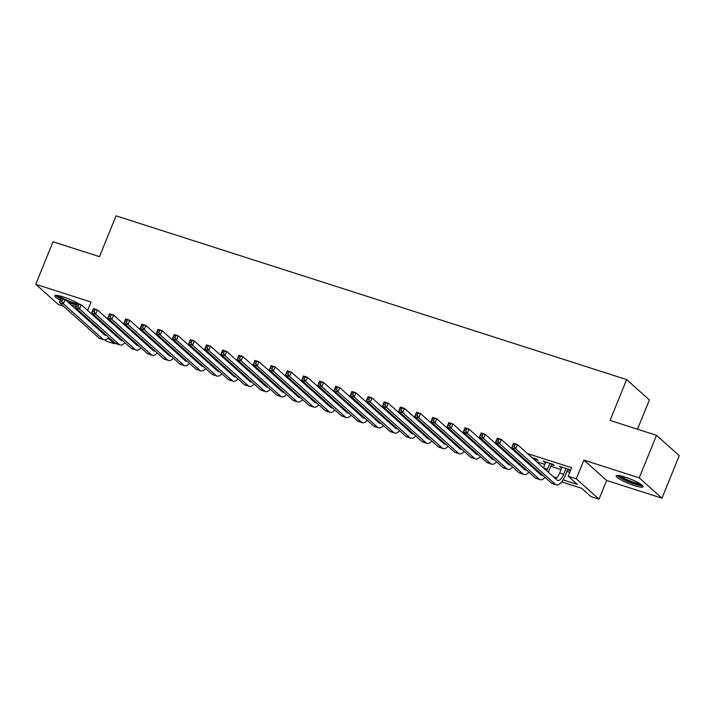 <?xml version="1.0" encoding="UTF-8"?>
<svg xmlns="http://www.w3.org/2000/svg" width="715" height="715" viewBox="0 0 715 715"><rect width="100%" height="100%" fill="white"/><g stroke="black" fill="none" stroke-linecap="round" stroke-linejoin="round"><path stroke-width="1.07" d="M71.044 304.876A14.523 2.386 -157.9 0 0 72.921 305.502A14.523 2.386 -157.9 0 0 76.005 306.404M79.106 304.036A14.523 2.386 -157.9 0 0 63.331 296.922A14.523 2.386 -157.9 0 0 54.671 295.751A14.523 2.386 -157.9 0 0 60.257 300.211M634.393 485.583A14.523 2.386 -157.9 0 0 643.053 486.754A14.523 2.386 -157.9 0 0 624.812 476.994A14.523 2.386 -157.9 0 0 616.151 475.824A14.523 2.386 -157.9 0 0 634.393 485.583M114.695 342.771L114.311 343.709L106.231 341.118L104.864 339.893M637.485 429.215L649.381 399.935L626.635 379.585L116.053 215.832L99.474 256.667L53.017 241.768L35.75 284.302L58.496 304.653L63.537 306.27M77.676 310.802L79.696 311.454M626.635 379.585L610.056 420.42L656.504 435.319L679.25 455.67L661.983 498.203L639.237 477.852L583.896 460.102L576.299 478.818L599.036 499.168L590.956 496.576L581.742 488.327L561.695 481.901M583.896 460.102L606.642 480.453L661.983 498.203M606.642 480.453L599.036 499.168M656.504 435.319L639.237 477.852M113.819 323.43L111.799 322.787M129.978 328.614L127.958 327.971M146.128 333.798L144.108 333.154M162.287 338.981L160.267 338.329M178.446 344.165L176.426 343.513M194.605 349.34L192.585 348.697M210.764 354.524L208.744 353.88M226.923 359.708L224.903 359.064M243.073 364.891L241.062 364.239M259.232 370.075L257.212 369.423M275.391 375.25L273.371 374.606M291.55 380.434L289.53 379.79M307.709 385.617L305.689 384.974M323.868 390.801L321.848 390.149M340.027 395.985L338.007 395.332M356.177 401.169L354.157 400.516M372.336 406.343L370.316 405.7M388.495 411.527L386.475 410.884M404.654 416.711L402.634 416.067M420.813 421.895L418.793 421.242M436.972 427.078L434.952 426.426M453.122 432.253L451.111 431.61M469.281 437.437L467.261 436.794M485.44 442.621L483.42 441.977M501.599 447.805L499.579 447.152M517.758 452.988L515.738 452.336M535.249 459.477L538.082 460.389L536.545 459.012L531.897 457.52M551.408 464.661L554.241 465.563L552.704 464.196L543.007 461.086L545.518 462.775M563.107 479.881L577.434 484.475L568.219 476.226L571.669 467.717L527.438 453.533M513.299 448.993L511.279 448.35M497.14 443.818L495.12 443.166M480.989 438.635L478.97 437.982M464.83 433.451L462.811 432.807M448.671 428.267L446.652 427.624M432.512 423.083L430.493 422.44M416.353 417.909L414.334 417.256M400.194 412.725L398.175 412.072M384.035 407.541L382.024 406.889M367.885 402.357L365.866 401.714M351.726 397.174L349.707 396.53M335.567 391.999L333.548 391.346M319.408 386.815L317.389 386.163M303.249 381.631L301.23 380.979M287.09 376.447L285.07 375.804M270.94 371.264L268.92 370.62M254.781 366.08L252.761 365.437M238.622 360.905L236.602 360.253M222.463 355.721L220.443 355.069M206.304 350.538L204.284 349.894M190.145 345.354L188.125 344.71M173.986 340.17L171.975 339.527M157.836 334.995L155.816 334.343M141.677 329.812L139.657 329.159M125.518 324.628L123.498 323.984M109.359 319.444L107.339 318.801M116.563 327.05L118.583 327.693M132.722 332.234L134.742 332.877M148.872 337.417L150.892 338.061M165.031 342.592L167.051 343.245M181.19 347.776L183.21 348.428M197.349 352.96L199.369 353.603M213.508 358.144L215.528 358.787M229.667 363.327L231.687 363.971M245.826 368.502L247.837 369.155M261.976 373.686L263.996 374.338M278.135 378.87L280.155 379.513M294.294 384.053L296.314 384.697M310.453 389.237L312.473 389.881M326.612 394.412L328.632 395.064M342.771 399.596L344.791 400.248M358.921 404.779L360.941 405.432M375.08 409.963L377.1 410.607M391.239 415.147L393.259 415.79M407.398 420.322L409.418 420.974M423.557 425.505L425.577 426.158M439.716 430.689L441.736 431.342M455.875 435.873L457.886 436.516M472.025 441.057L474.045 441.7M488.184 446.24L490.204 446.884M504.343 451.415L506.363 452.068M520.502 456.599L522.522 457.251M536.661 461.783L544.848 464.41M550.747 466.296L561.007 469.594M566.906 471.48L569.775 472.4M567.567 469.844L570.391 470.747L568.854 469.371L559.166 466.269L561.677 467.95M87.668 310.471L91.091 302.052L35.75 284.302M85.255 316.423L84.906 317.272M94.711 315.619L94.371 316.468M91.949 322.42L91.6 323.269M568.219 476.226L576.299 478.818M108.081 338.132L114.311 343.709M100.994 331.671L103.005 332.314M117.144 336.854L119.164 337.498M133.303 342.038L135.323 342.682M149.462 347.213L151.482 347.865M165.621 352.397L167.641 353.049M181.78 357.58L183.8 358.224M197.939 362.764L199.959 363.408M214.089 367.948L216.109 368.591M230.248 373.123L232.268 373.775M246.407 378.306L248.427 378.959M262.566 383.49L264.586 384.134M278.725 388.674L280.745 389.318M294.884 393.858L296.904 394.501M311.043 399.033L313.054 399.685M327.193 404.216L329.213 404.869M343.352 409.4L345.372 410.053M359.511 414.584L361.531 415.227M375.67 419.768L377.69 420.411M391.829 424.951L393.849 425.595M407.988 430.126L410.008 430.779M424.138 435.31L426.158 435.962M440.297 440.494L442.317 441.137M456.456 445.677L458.476 446.321M472.615 450.861L474.635 451.505M488.774 456.036L490.794 456.688M504.933 461.22L506.953 461.872M521.092 466.403L523.103 467.047M537.242 471.587L539.262 472.231M553.401 476.771L556.708 477.826M103.934 323.868L103.586 324.717M101.173 330.67L100.824 331.519M561.016 466.859L560.703 467.637M544.857 461.675L544.544 462.462M561.99 467.172L559.604 473.044A9.304 3.825 -72.2 0 1 555.618 478.746M566.03 468.468L563.643 474.34A9.304 3.825 -72.2 0 1 557.727 480.453A9.304 3.825 -72.2 0 1 557.119 480.096L517.508 444.641L515.774 448.895L555.394 484.35A13.96 5.747 107.8 0 0 556.306 484.886A13.96 5.747 107.8 0 0 565.181 475.716L567.88 469.058M514.282 446.518L515.774 448.895L511.734 447.599L513.468 443.345L517.508 444.641L513.361 444.292L512.673 445.999L514.282 446.518L514.979 444.81M512.673 445.999L511.734 447.599L551.354 483.054A13.96 5.747 107.8 0 0 552.266 483.59L556.306 484.886M513.468 443.345L513.361 444.292M641.623 484.85A12.566 2.065 22.1 0 1 634.303 483.644A12.566 2.065 22.1 0 1 618.502 475.466M620.334 475.77A11.637 1.913 -157.9 0 0 634.339 482.518A11.637 1.913 -157.9 0 0 640.095 483.796M617.134 475.404A14.425 2.377 -157.9 0 0 634.92 484.189A14.425 2.377 -157.9 0 0 642.642 485.762M76.728 304.626A12.566 2.065 22.1 0 1 67.299 301.524M58.853 295.697A11.637 1.913 -157.9 0 0 62.196 297.914A11.637 1.913 -157.9 0 0 77.157 303.553M77.98 303.678A11.637 1.913 -157.9 0 0 78.614 303.723M55.654 295.331A14.425 2.377 -157.9 0 0 60.212 298.504A14.425 2.377 -157.9 0 0 60.82 298.834M67.988 302.132A14.425 2.377 -157.9 0 0 76.568 305.019M60.954 298.486A12.566 2.065 22.1 0 1 57.03 295.384M545.831 461.988L543.454 467.86L547.493 469.156A9.304 3.825 -72.2 0 1 546.734 470.801M549.871 463.284L547.493 469.156M548.298 472.195A13.96 5.747 107.8 0 0 549.031 470.533L551.73 463.883M542.649 475.261A9.304 3.825 -72.2 0 1 541.577 475.269A9.304 3.825 -72.2 0 1 540.96 474.912L501.349 439.457L499.624 443.711L539.235 479.166A13.96 5.747 107.8 0 0 540.156 479.702A13.96 5.747 107.8 0 0 544.991 477.361M540.156 473.026A9.304 3.825 -72.2 0 1 539.459 473.562M498.132 441.334L499.624 443.711L495.584 442.415L497.309 438.161L501.349 439.457L497.202 439.117L496.514 440.815L498.132 441.334L498.82 439.636M496.514 440.815L495.584 442.415L535.195 477.87A13.96 5.747 107.8 0 0 536.116 478.406L540.156 479.702M497.309 438.161L497.202 439.117M527.634 461.827L527.295 462.676L529.315 463.32M533.712 458.1L533.408 458.869M534.945 460.246L535.571 458.699M530.968 464.813A9.304 3.825 -72.2 0 1 530.575 465.617M526.49 470.077A9.304 3.825 -72.2 0 1 525.418 470.086A9.304 3.825 -72.2 0 1 524.801 469.728L485.19 434.273L483.465 438.527L523.076 473.982A13.96 5.747 107.8 0 0 523.997 474.519A13.96 5.747 107.8 0 0 528.841 472.177M523.997 467.842A9.304 3.825 -72.2 0 1 523.3 468.379M481.973 436.15L483.465 438.527L479.425 437.231L481.15 432.986L485.19 434.273L481.043 433.933L480.355 435.632L481.973 436.15L482.661 434.452M480.355 435.632L479.425 437.231L519.036 472.687A13.96 5.747 107.8 0 0 519.957 473.223L523.997 474.519M532.139 467.011A13.96 5.747 107.8 0 0 532.514 466.189M481.15 432.986L481.043 433.933M511.484 456.644L511.136 457.493L513.155 458.145M517.562 452.917L517.249 453.685M518.786 455.062L519.126 454.213M514.809 459.629A9.304 3.825 -72.2 0 1 514.425 460.433M510.331 464.893A9.304 3.825 -72.2 0 1 509.259 464.902A9.304 3.825 -72.2 0 1 508.651 464.544L469.031 429.098L467.306 433.353L506.917 468.799A13.96 5.747 107.8 0 0 507.838 469.335A13.96 5.747 107.8 0 0 512.682 466.993M507.838 462.668A9.304 3.825 -72.2 0 1 507.141 463.204M465.814 430.966L467.306 433.353L463.266 432.057L464.991 427.802L469.031 429.098L464.884 428.75L464.196 430.448L465.814 430.966L466.502 429.268M464.196 430.448L463.266 432.057L502.877 467.503A13.96 5.747 107.8 0 0 503.798 468.039L507.838 469.335M515.98 461.827A13.96 5.747 107.8 0 0 516.355 461.005M464.991 427.802L464.884 428.75M495.325 451.46L494.977 452.309A9.304 3.825 -72.2 0 1 494.977 452.318L496.997 452.961M501.403 447.742L501.09 448.502M502.627 449.878L502.967 449.029M498.659 454.445A9.304 3.825 -72.2 0 1 498.266 455.258M494.172 459.709A9.304 3.825 -72.2 0 1 493.1 459.718A9.304 3.825 -72.2 0 1 492.492 459.37L452.872 423.915L451.147 428.169L490.758 463.615A13.96 5.747 107.8 0 0 491.679 464.151A13.96 5.747 107.8 0 0 496.523 461.819M491.679 457.484A9.304 3.825 -72.2 0 1 490.982 458.02M449.655 425.791L451.147 428.169L447.107 426.873L448.832 422.619L452.872 423.915L448.734 423.566L448.037 425.273L449.655 425.791L450.343 424.084M448.037 425.273L447.107 426.873L486.718 462.319A13.96 5.747 107.8 0 0 487.639 462.855L491.679 464.151M499.821 456.653A13.96 5.747 107.8 0 0 500.196 455.83M448.832 422.619L448.734 423.566M479.166 446.285L478.818 447.134L480.838 447.778M485.244 442.558L484.931 443.327M486.468 444.703L486.817 443.845M482.5 449.261A9.304 3.825 -72.2 0 1 482.107 450.075M478.013 454.534A9.304 3.825 -72.2 0 1 476.941 454.543A9.304 3.825 -72.2 0 1 476.333 454.186L436.713 418.731L434.988 422.985L474.608 458.44A13.96 5.747 107.8 0 0 475.52 458.967A13.96 5.747 107.8 0 0 480.364 456.635M475.52 452.3A9.304 3.825 -72.2 0 1 474.823 452.836M433.496 420.608L434.988 422.985L430.948 421.689L432.682 417.435L436.713 418.731L432.575 418.382L431.878 420.089L433.496 420.608L434.193 418.901M431.878 420.089L430.948 421.689L470.568 457.144A13.96 5.747 107.8 0 0 471.48 457.68L475.52 458.967M483.662 451.469A13.96 5.747 107.8 0 0 484.037 450.647M432.682 417.435L432.575 418.382M463.007 441.101L462.659 441.95L464.678 442.594M469.085 437.374L468.772 438.143M470.309 439.519L470.658 438.67M466.341 444.087A9.304 3.825 -72.2 0 1 465.948 444.891M461.854 449.351A9.304 3.825 -72.2 0 1 460.782 449.36A9.304 3.825 -72.2 0 1 460.174 449.002L420.563 413.547L418.829 417.801L458.449 453.256A13.96 5.747 107.8 0 0 459.361 453.793A13.96 5.747 107.8 0 0 464.205 451.451M459.37 447.116A9.304 3.825 -72.2 0 1 458.673 447.653M417.337 415.424L418.829 417.801L414.789 416.505L416.523 412.251L420.563 413.547L416.416 413.207L415.728 414.906L417.337 415.424L418.034 413.726M415.728 414.906L414.789 416.505L454.409 451.96A13.96 5.747 107.8 0 0 455.321 452.497L459.361 453.793M467.503 446.285A13.96 5.747 107.8 0 0 467.878 445.463M416.523 412.251L416.416 413.207M446.848 435.918L446.509 436.767L448.519 437.41M452.926 432.191L452.613 432.959M454.15 434.336L454.499 433.487M450.182 438.903A9.304 3.825 -72.2 0 1 449.789 439.707M445.704 444.167A9.304 3.825 -72.2 0 1 444.632 444.176A9.304 3.825 -72.2 0 1 444.015 443.818L404.404 408.363L402.679 412.618L442.29 448.073A13.96 5.747 107.8 0 0 443.211 448.609A13.96 5.747 107.8 0 0 448.046 446.267M443.211 441.933A9.304 3.825 -72.2 0 1 442.514 442.469M401.187 410.24L402.679 412.618L398.639 411.322L400.364 407.067L404.404 408.363L400.257 408.024L399.569 409.722L401.187 410.24L401.875 408.542M399.569 409.722L398.639 411.322L438.25 446.777A13.96 5.747 107.8 0 0 439.171 447.313L443.211 448.609M451.353 441.101A13.96 5.747 107.8 0 0 451.728 440.279M400.364 407.067L400.257 408.024M430.689 430.734L430.35 431.583L432.361 432.235M436.767 427.007L436.463 427.776M437.991 429.152L438.34 428.303M434.023 433.719A9.304 3.825 -72.2 0 1 433.63 434.523M429.545 438.983A9.304 3.825 -72.2 0 1 428.473 438.992A9.304 3.825 -72.2 0 1 427.856 438.635L388.245 403.189L386.52 407.443L426.131 442.889A13.96 5.747 107.8 0 0 427.052 443.425A13.96 5.747 107.8 0 0 431.896 441.084M427.052 436.758A9.304 3.825 -72.2 0 1 426.355 437.294M385.028 405.056L386.52 407.443L382.48 406.147L384.205 401.893L388.245 403.189L384.098 402.84L383.41 404.538L385.028 405.056L385.716 403.358M383.41 404.538L382.48 406.147L422.091 441.593A13.96 5.747 107.8 0 0 423.012 442.129L427.052 443.425M435.194 435.918A13.96 5.747 107.8 0 0 435.569 435.095M384.205 401.893L384.098 402.84M414.53 425.55L414.191 426.399A9.304 3.825 -72.2 0 1 414.191 426.408L416.21 427.052M420.608 421.832L420.304 422.592M421.841 423.968L422.181 423.119M417.864 428.535A9.304 3.825 -72.2 0 1 417.48 429.349M413.386 433.799A9.304 3.825 -72.2 0 1 412.314 433.808A9.304 3.825 -72.2 0 1 411.697 433.451L372.086 398.005L370.361 402.259L409.972 437.705A13.96 5.747 107.8 0 0 410.893 438.241A13.96 5.747 107.8 0 0 415.737 435.909M410.893 431.574A9.304 3.825 -72.2 0 1 410.195 432.11M368.869 399.873L370.361 402.259L366.321 400.963L368.046 396.709L372.086 398.005L367.939 397.656L367.251 399.354L368.869 399.873L369.557 398.175M367.251 399.354L366.321 400.963L405.932 436.409A13.96 5.747 107.8 0 0 406.853 436.945L410.893 438.241M419.035 430.743A13.96 5.747 107.8 0 0 419.41 429.921M368.046 396.709L367.939 397.656M398.38 420.375L398.032 421.224L400.051 421.868M404.458 416.648L404.145 417.417M405.682 418.784L406.022 417.935M401.714 423.352A9.304 3.825 -72.2 0 1 401.321 424.165M397.227 428.625A9.304 3.825 -72.2 0 1 396.155 428.634A9.304 3.825 -72.2 0 1 395.547 428.276L355.927 392.821L354.202 397.075L393.813 432.53A13.96 5.747 107.8 0 0 394.734 433.058A13.96 5.747 107.8 0 0 399.578 430.725M394.734 426.39A9.304 3.825 -72.2 0 1 394.036 426.927M352.709 394.698L354.202 397.075L350.162 395.779L351.887 391.525L355.927 392.821L351.789 392.472L351.092 394.18L352.709 394.698L353.398 392.991M351.092 394.18L350.162 395.779L389.773 431.234A13.96 5.747 107.8 0 0 390.694 431.762L394.734 433.058M402.876 425.559A13.96 5.747 107.8 0 0 403.251 424.737M351.887 391.525L351.789 392.472M382.221 415.192L381.873 416.041L383.892 416.684M388.299 411.465L387.986 412.233M389.523 413.61L389.872 412.761M385.555 418.177A9.304 3.825 -72.2 0 1 385.162 418.981M381.068 423.441A9.304 3.825 -72.2 0 1 379.996 423.45A9.304 3.825 -72.2 0 1 379.388 423.092L339.768 387.637L338.043 391.892L377.663 427.347A13.96 5.747 107.8 0 0 378.575 427.883A13.96 5.747 107.8 0 0 383.419 425.541M378.575 421.207A9.304 3.825 -72.2 0 1 377.878 421.743M336.55 389.514L338.043 391.892L334.003 390.596L335.728 386.341L339.768 387.637L335.63 387.298L334.933 388.996L336.55 389.514L337.239 387.807M334.933 388.996L334.003 390.596L373.623 426.051A13.96 5.747 107.8 0 0 374.535 426.587L378.575 427.883M386.717 420.375A13.96 5.747 107.8 0 0 387.092 419.553M335.728 386.341L335.63 387.298M366.062 410.008L365.714 410.857L367.733 411.5M372.14 406.281L371.827 407.05M373.364 408.426L373.713 407.577M369.396 412.993A9.304 3.825 -72.2 0 1 369.003 413.797M364.909 418.257A9.304 3.825 -72.2 0 1 363.837 418.266A9.304 3.825 -72.2 0 1 363.229 417.909L323.618 382.454L321.884 386.708L361.504 422.163A13.96 5.747 107.8 0 0 362.416 422.699A13.96 5.747 107.8 0 0 367.26 420.357M362.416 416.023A9.304 3.825 -72.2 0 1 361.727 416.559M320.392 384.33L321.884 386.708L317.844 385.412L319.578 381.158L323.618 382.454L319.471 382.114L318.783 383.812L320.392 384.33L321.089 382.632M318.783 383.812L317.844 385.412L357.464 420.867A13.96 5.747 107.8 0 0 358.376 421.403L362.416 422.699M370.558 415.192A13.96 5.747 107.8 0 0 370.933 414.369M319.578 381.158L319.471 382.114M349.903 404.824L349.555 405.673L351.574 406.326M355.981 401.097L355.668 401.866M357.205 403.242L357.554 402.393M353.237 407.809A9.304 3.825 -72.2 0 1 352.844 408.614M348.759 413.073A9.304 3.825 -72.2 0 1 347.687 413.082A9.304 3.825 -72.2 0 1 347.07 412.725L307.459 377.279L305.725 381.533L345.345 416.979A13.96 5.747 107.8 0 0 346.257 417.515A13.96 5.747 107.8 0 0 351.101 415.174M346.266 410.848A9.304 3.825 -72.2 0 1 345.568 411.384M304.233 379.147L305.725 381.533L301.694 380.237L303.419 375.983L307.459 377.279L303.312 376.93L302.624 378.628L304.233 379.147L304.93 377.449M302.624 378.628L301.694 380.237L341.305 415.683A13.96 5.747 107.8 0 0 342.226 416.219L346.257 417.515M354.399 410.008A13.96 5.747 107.8 0 0 354.783 409.186M303.419 375.983L303.312 376.93M333.744 399.64L333.405 400.489L335.415 401.142M339.822 395.922L339.509 396.682M341.046 398.058L341.395 397.209M337.078 402.625A9.304 3.825 -72.2 0 1 336.685 403.439M332.6 407.89A9.304 3.825 -72.2 0 1 331.528 407.899A9.304 3.825 -72.2 0 1 330.911 407.541L291.3 372.095L289.575 376.349L329.186 411.795A13.96 5.747 107.8 0 0 330.107 412.332A13.96 5.747 107.8 0 0 334.951 409.999M330.107 405.664A9.304 3.825 -72.2 0 1 329.409 406.2M288.082 373.963L289.575 376.349L285.535 375.053L287.26 370.799L291.3 372.095L287.153 371.746L286.465 373.445L288.082 373.963L288.771 372.265M286.465 373.445L285.535 375.053L325.146 410.499A13.96 5.747 107.8 0 0 326.067 411.036L330.107 412.332M338.249 404.833A13.96 5.747 107.8 0 0 338.624 404.002M287.26 370.799L287.153 371.746M317.585 394.466L317.245 395.315L319.265 395.958M323.663 390.739L323.359 391.507M324.896 392.875L325.236 392.026M320.919 397.442A9.304 3.825 -72.2 0 1 320.526 398.255M316.441 402.715A9.304 3.825 -72.2 0 1 315.369 402.724A9.304 3.825 -72.2 0 1 314.752 402.366L275.141 366.911L273.416 371.165L313.027 406.62A13.96 5.747 107.8 0 0 313.948 407.148A13.96 5.747 107.8 0 0 318.792 404.815M313.948 400.48A9.304 3.825 -72.2 0 1 313.25 401.017M271.923 368.788L273.416 371.165L269.376 369.87L271.101 365.615L275.141 366.911L270.994 366.563L270.306 368.27L271.923 368.788L272.612 367.081M270.306 368.27L269.376 369.87L308.987 405.325A13.96 5.747 107.8 0 0 309.908 405.852L313.948 407.148M322.09 399.649A13.96 5.747 107.8 0 0 322.465 398.827M271.101 365.615L270.994 366.563M301.435 389.282L301.087 390.131L303.106 390.774M307.513 385.555L307.2 386.323M308.737 387.7L309.077 386.842M304.76 392.258A9.304 3.825 -72.2 0 1 304.376 393.071M300.282 397.531A9.304 3.825 -72.2 0 1 299.21 397.54A9.304 3.825 -72.2 0 1 298.602 397.183L258.982 361.727L257.257 365.982L296.868 401.437A13.96 5.747 107.8 0 0 297.789 401.973A13.96 5.747 107.8 0 0 302.633 399.631M297.789 395.297A9.304 3.825 -72.2 0 1 297.091 395.833M255.764 363.604L257.257 365.982L253.217 364.686L254.942 360.431L258.982 361.727L254.835 361.379L254.147 363.086L255.764 363.604L256.453 361.897M254.147 363.086L253.217 364.686L292.828 400.141A13.96 5.747 107.8 0 0 293.749 400.677L297.789 401.973M305.931 394.466A13.96 5.747 107.8 0 0 306.306 393.643M254.942 360.431L254.835 361.379M285.276 384.098L284.928 384.947L286.947 385.591M291.354 380.371L291.041 381.14M292.578 382.516L292.918 381.667M288.61 387.083A9.304 3.825 -72.2 0 1 288.217 387.888M284.123 392.347A9.304 3.825 -72.2 0 1 283.051 392.356A9.304 3.825 -72.2 0 1 282.443 391.999L242.823 356.544L241.098 360.798L280.709 396.253A13.96 5.747 107.8 0 0 281.63 396.789A13.96 5.747 107.8 0 0 286.474 394.448M281.63 390.113A9.304 3.825 -72.2 0 1 280.932 390.649M239.605 358.421L241.098 360.798L237.058 359.502L238.783 355.248L242.823 356.544L238.685 356.204L237.988 357.902L239.605 358.421L240.294 356.722M237.988 357.902L237.058 359.502L276.678 394.957A13.96 5.747 107.8 0 0 277.59 395.493L281.63 396.789M289.772 389.282A13.96 5.747 107.8 0 0 290.147 388.459M238.783 355.248L238.685 356.204M269.117 378.914L268.769 379.763L270.788 380.416M275.195 375.187L274.882 375.956M276.419 377.332L276.768 376.483M272.451 381.899A9.304 3.825 -72.2 0 1 272.058 382.704M267.964 387.164A9.304 3.825 -72.2 0 1 266.892 387.173A9.304 3.825 -72.2 0 1 266.284 386.815L226.673 351.369L224.939 355.614L264.559 391.069A13.96 5.747 107.8 0 0 265.471 391.606A13.96 5.747 107.8 0 0 270.315 389.264M265.471 384.929A9.304 3.825 -72.2 0 1 264.782 385.474M223.446 353.237L224.939 355.614L220.899 354.327L222.633 350.073L226.673 351.369L222.526 351.02L221.829 352.718L223.446 353.237L224.144 351.539M221.829 352.718L220.899 354.327L260.519 389.773A13.96 5.747 107.8 0 0 261.431 390.31L265.471 391.606M273.613 384.098A13.96 5.747 107.8 0 0 273.988 383.276M222.633 350.073L222.526 351.02M252.958 373.731L252.609 374.58L254.629 375.232M259.036 370.013L258.723 370.772M260.26 372.149L260.609 371.3M256.292 376.716A9.304 3.825 -72.2 0 1 255.899 377.52M251.814 381.98A9.304 3.825 -72.2 0 1 250.733 381.989A9.304 3.825 -72.2 0 1 250.125 381.631L210.514 346.185L208.78 350.439L248.4 385.886A13.96 5.747 107.8 0 0 249.312 386.422A13.96 5.747 107.8 0 0 254.156 384.089M249.32 379.754A9.304 3.825 -72.2 0 1 248.623 380.291M207.287 348.053L208.78 350.439L204.74 349.143L206.474 344.889L210.514 346.185L206.367 345.837L205.679 347.535L207.287 348.053L207.985 346.355M205.679 347.535L204.74 349.143L244.36 384.59A13.96 5.747 107.8 0 0 245.272 385.126L249.312 386.422M257.454 378.914A13.96 5.747 107.8 0 0 257.829 378.092M206.474 344.889L206.367 345.837M236.799 368.547L236.459 369.405L238.47 370.048M242.877 364.829L242.564 365.597M244.101 366.965L244.45 366.116M240.133 371.532A9.304 3.825 -72.2 0 1 239.74 372.345M235.655 376.805A9.304 3.825 -72.2 0 1 234.583 376.805A9.304 3.825 -72.2 0 1 233.966 376.456L194.355 341.001L192.63 345.256L232.241 380.702A13.96 5.747 107.8 0 0 233.162 381.238A13.96 5.747 107.8 0 0 237.997 378.905M233.162 374.571A9.304 3.825 -72.2 0 1 232.464 375.107M191.137 342.878L192.63 345.256L188.59 343.96L190.315 339.705L194.355 341.001L190.208 340.653L189.52 342.36L191.137 342.878L191.826 341.171M189.52 342.36L188.59 343.96L228.201 379.415A13.96 5.747 107.8 0 0 229.122 379.942L233.162 381.238M241.304 373.739A13.96 5.747 107.8 0 0 241.679 372.917M190.315 339.705L190.208 340.653M220.64 363.372L220.3 364.221L222.311 364.865M226.718 359.645L226.414 360.414M227.942 361.79L228.291 360.932M223.974 366.348A9.304 3.825 -72.2 0 1 223.581 367.161M219.496 371.621A9.304 3.825 -72.2 0 1 218.424 371.63A9.304 3.825 -72.2 0 1 217.807 371.273L178.196 335.818L176.471 340.072L216.082 375.527A13.96 5.747 107.8 0 0 217.003 376.063A13.96 5.747 107.8 0 0 221.847 373.722M217.003 369.387A9.304 3.825 -72.2 0 1 216.305 369.923M174.978 337.695L176.471 340.072L172.431 338.776L174.156 334.522L178.196 335.818L174.049 335.469L173.361 337.176L174.978 337.695L175.667 335.987M173.361 337.176L172.431 338.776L212.042 374.231A13.96 5.747 107.8 0 0 212.963 374.767L217.003 376.063M225.145 368.556A13.96 5.747 107.8 0 0 225.52 367.733M174.156 334.522L174.049 335.469M204.481 358.188L204.141 359.037L206.161 359.681M210.567 354.461L210.255 355.23M211.792 356.606L212.132 355.757M207.815 361.173A9.304 3.825 -72.2 0 1 207.43 361.978M203.337 366.438A9.304 3.825 -72.2 0 1 202.265 366.446A9.304 3.825 -72.2 0 1 201.648 366.089L162.037 330.634L160.312 334.888L199.923 370.343A13.96 5.747 107.8 0 0 200.844 370.879A13.96 5.747 107.8 0 0 205.688 368.538M200.844 364.203A9.304 3.825 -72.2 0 1 200.146 364.739M158.819 332.511L160.312 334.888L156.272 333.592L157.997 329.338L162.037 330.634L157.89 330.294L157.202 331.992L158.819 332.511L159.508 330.813M157.202 331.992L156.272 333.592L195.883 369.047A13.96 5.747 107.8 0 0 196.804 369.584L200.844 370.879M208.986 363.372A13.96 5.747 107.8 0 0 209.361 362.55M157.997 329.338L157.89 330.294M188.331 353.004L187.982 353.854L190.002 354.506M194.409 349.278L194.096 350.046M195.633 351.423L195.973 350.573M191.665 355.99A9.304 3.825 -72.2 0 1 191.271 356.794M187.178 361.254A9.304 3.825 -72.2 0 1 186.106 361.263A9.304 3.825 -72.2 0 1 185.498 360.905L145.878 325.459L144.153 329.704L183.764 365.159A13.96 5.747 107.8 0 0 184.684 365.696A13.96 5.747 107.8 0 0 189.529 363.354M184.684 359.019A9.304 3.825 -72.2 0 1 183.987 359.556M142.66 327.327L144.153 329.704L140.113 328.408L141.838 324.163L145.878 325.459L141.74 325.111L141.043 326.809L142.66 327.327L143.349 325.629M141.043 326.809L140.113 328.408L179.724 363.864A13.96 5.747 107.8 0 0 180.645 364.4L184.684 365.696M192.827 358.188A13.96 5.747 107.8 0 0 193.202 357.366M141.838 324.163L141.74 325.111M172.172 347.821L171.823 348.67L173.843 349.322M178.25 344.103L177.937 344.862M179.474 346.239L179.822 345.39M175.506 350.806A9.304 3.825 -72.2 0 1 175.112 351.61M171.019 356.07A9.304 3.825 -72.2 0 1 169.947 356.079A9.304 3.825 -72.2 0 1 169.339 355.721L129.719 320.275L127.994 324.53L167.614 359.976A13.96 5.747 107.8 0 0 168.526 360.512A13.96 5.747 107.8 0 0 173.37 358.17M168.526 353.845A9.304 3.825 -72.2 0 1 167.828 354.381M126.501 322.143L127.994 324.53L123.954 323.234L125.679 318.979L129.719 320.275L125.581 319.927L124.884 321.625L126.501 322.143L127.19 320.445M124.884 321.625L123.954 323.234L163.574 358.68A13.96 5.747 107.8 0 0 164.486 359.216L168.526 360.512M176.668 353.004A13.96 5.747 107.8 0 0 177.043 352.182M125.679 318.979L125.581 319.927M156.013 342.637L155.664 343.486A9.304 3.825 -72.2 0 1 155.664 343.495M162.091 338.919L161.778 339.679M163.315 341.055L163.663 340.206M159.347 345.622A9.304 3.825 -72.2 0 1 158.953 346.435M154.86 350.886A9.304 3.825 -72.2 0 1 153.788 350.895A9.304 3.825 -72.2 0 1 153.18 350.547L113.569 315.092L111.835 319.346L151.455 354.792A13.96 5.747 107.8 0 0 152.367 355.328A13.96 5.747 107.8 0 0 157.211 352.995M152.367 348.661A9.304 3.825 -72.2 0 1 151.678 349.197M110.342 316.968L111.835 319.346L107.795 318.05L109.529 313.796L113.569 315.092L109.422 314.743L108.734 316.45L110.342 316.968L111.04 315.261M108.734 316.45L107.795 318.05L147.415 353.496A13.96 5.747 107.8 0 0 148.327 354.032L152.367 355.328M160.509 347.83A13.96 5.747 107.8 0 0 160.884 347.007M109.529 313.796L109.422 314.743M139.854 337.462L139.514 338.311A9.304 3.825 -72.2 0 1 139.505 338.311L141.525 338.955M145.931 333.735L145.619 334.504M147.156 335.88L147.505 335.022M143.188 340.438A9.304 3.825 -72.2 0 1 142.794 341.252M138.71 345.711A9.304 3.825 -72.2 0 1 137.638 345.72A9.304 3.825 -72.2 0 1 137.021 345.363L97.41 309.908L95.685 314.162L135.296 349.617A13.96 5.747 107.8 0 0 136.216 350.153A13.96 5.747 107.8 0 0 141.052 347.812M136.216 343.477A9.304 3.825 -72.2 0 1 135.519 344.013M94.183 311.785L95.685 314.162L91.645 312.866L93.37 308.612L97.41 309.908L93.263 309.559L92.575 311.266L94.183 311.785L94.88 310.078M92.575 311.266L91.645 312.866L131.256 348.321A13.96 5.747 107.8 0 0 132.177 348.857L136.216 350.153M144.35 342.646A13.96 5.747 107.8 0 0 144.734 341.824M93.37 308.612L93.263 309.559M123.695 332.278L123.355 333.127L125.366 333.771M129.773 328.551L129.46 329.32M130.997 330.696L131.346 329.847M127.029 335.264A9.304 3.825 -72.2 0 1 126.635 336.068M122.551 340.528A9.304 3.825 -72.2 0 1 121.478 340.537A9.304 3.825 -72.2 0 1 120.862 340.179L81.251 304.724L79.526 308.978L119.137 344.433A13.96 5.747 107.8 0 0 120.057 344.97A13.96 5.747 107.8 0 0 124.902 342.628M120.057 338.293A9.304 3.825 -72.2 0 1 119.36 338.83M78.033 306.601L79.526 308.978L75.486 307.682L77.211 303.428L81.251 304.724L77.104 304.384L76.416 306.083L78.033 306.601L78.722 304.903M76.416 306.083L75.486 307.682L115.097 343.137A13.96 5.747 107.8 0 0 116.018 343.674L120.057 344.97M128.2 337.462A13.96 5.747 107.8 0 0 128.575 336.64M77.211 303.428L77.104 304.384M107.536 327.095L107.196 327.944L109.216 328.587M113.614 323.368L113.31 324.136M114.847 325.513L115.186 324.664M110.87 330.08A9.304 3.825 -72.2 0 1 110.485 330.884M106.392 335.344A9.304 3.825 -72.2 0 1 105.32 335.353A9.304 3.825 -72.2 0 1 104.703 334.995L65.092 299.54L63.367 303.795L102.978 339.25A13.96 5.747 107.8 0 0 103.898 339.786A13.96 5.747 107.8 0 0 108.743 337.444M103.898 333.11A9.304 3.825 -72.2 0 1 103.201 333.646M61.874 301.417L63.367 303.795L59.327 302.499L61.052 298.253L65.092 299.54L60.945 299.201L60.257 300.899L61.874 301.417L62.562 299.719M60.257 300.899L59.327 302.499L98.938 337.954A13.96 5.747 107.8 0 0 99.859 338.49L103.898 339.786M112.041 332.278A13.96 5.747 107.8 0 0 112.416 331.456M61.052 298.253L60.945 299.201M563.643 474.34L559.604 473.044M555.394 484.35L551.354 483.054M539.235 479.166L535.195 477.87M523.076 473.982L519.036 472.687M506.917 468.799L502.877 467.503M490.758 463.615L486.718 462.319M474.608 458.44L470.568 457.144M458.449 453.256L454.409 451.96M442.29 448.073L438.25 446.777M426.131 442.889L422.091 441.593M409.972 437.705L405.932 436.409M393.813 432.53L389.773 431.234M377.663 427.347L373.623 426.051M361.504 422.163L357.464 420.867M345.345 416.979L341.305 415.683M329.186 411.795L325.146 410.499M313.027 406.62L308.987 405.325M296.868 401.437L292.828 400.141M280.709 396.253L276.678 394.957M264.559 391.069L260.519 389.773M248.4 385.886L244.36 384.59M232.241 380.702L228.201 379.415M216.082 375.527L212.042 374.231M199.923 370.343L195.883 369.047M183.764 365.159L179.724 363.864M167.614 359.976L163.574 358.68M157.684 344.138L155.664 343.486M151.455 354.792L147.415 353.496M135.296 349.617L131.256 348.321M119.137 344.433L115.097 343.137M102.978 339.25L98.938 337.954"/></g></svg>
